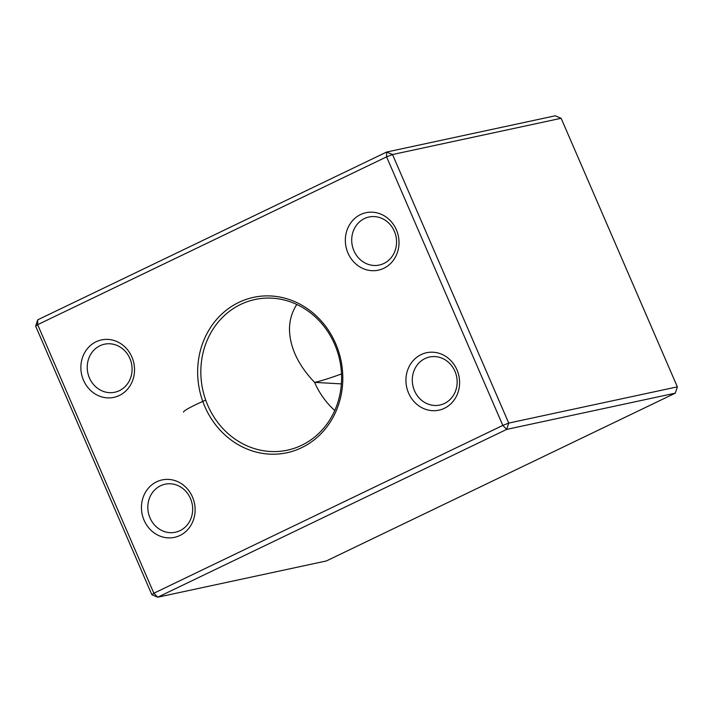 <?xml version="1.0" encoding="UTF-8"?>
<svg xmlns="http://www.w3.org/2000/svg" width="713" height="713" viewBox="0 0 713 713"><rect width="100%" height="100%" fill="white"/><g stroke="black" fill="none" stroke-linecap="round" stroke-linejoin="round"><path stroke-width="1.07" d="M341.375 383.888L314.62 382.373C305.859 373.3 299.282 363.746 294.897 353.701C287.116 334.958 287.749 318.551 296.795 304.469M334.771 410.492A77.057 70.061 77.9 0 1 314.62 382.373A77.057 6.872 156.6 0 0 341.509 373.942M207.768 405.341A77.057 70.061 -102.1 0 0 287.401 450.17A77.057 70.061 -102.1 0 0 339.709 360.11A77.057 70.061 -102.1 0 0 255.013 299.496A77.057 70.061 -102.1 0 0 207.768 405.341M347.989 253.079A29.376 26.711 77.9 0 1 374.209 212.367A29.376 26.711 77.9 0 1 394.334 258.89A29.376 26.711 77.9 0 1 347.989 253.079M408.576 393.077A29.376 26.711 77.9 0 1 434.787 352.374A29.376 26.711 77.9 0 1 454.921 398.888A29.376 26.711 77.9 0 1 408.576 393.077M144.097 520.276A29.376 26.711 77.9 0 1 170.309 479.564A29.376 26.711 77.9 0 1 190.442 526.078A29.376 26.711 77.9 0 1 144.097 520.276M83.51 380.27A29.376 26.711 77.9 0 1 109.731 339.566A29.376 26.711 77.9 0 1 129.855 386.081A29.376 26.711 77.9 0 1 83.51 380.27M204.8 406.508A79.473 72.254 77.9 0 1 275.717 296.403A79.473 72.254 77.9 0 1 330.164 422.221A79.473 72.254 77.9 0 1 204.8 406.508M151.869 594.713L153.865 593.225L157.733 597.209L326.358 560.962L675.291 393.157L506.676 429.395L157.733 597.209L151.869 594.713L35.65 326.153L37.655 324.673L37.709 319.843L386.642 152.038L386.589 156.86L37.655 324.673L153.865 593.225L502.808 425.411L386.589 156.86L392.515 154.534L508.734 423.085L677.35 386.847L561.131 118.287L392.515 154.534L386.642 152.038L555.267 115.791L561.131 118.287M502.808 425.411L506.676 429.395L508.734 423.085L502.808 425.411M677.35 386.847L675.291 393.157M35.65 326.153L37.709 319.843M89.437 377.943A24.563 22.335 -102.1 0 0 114.82 392.23A24.563 22.335 -102.1 0 0 131.495 363.523A24.563 22.335 -102.1 0 0 104.499 344.201A24.563 22.335 -102.1 0 0 89.437 377.943M150.024 517.941A24.563 22.335 -102.1 0 0 175.407 532.237A24.563 22.335 -102.1 0 0 192.073 503.53A24.563 22.335 -102.1 0 0 165.086 484.207A24.563 22.335 -102.1 0 0 150.024 517.941M414.503 390.751A24.563 22.335 -102.1 0 0 439.885 405.037A24.563 22.335 -102.1 0 0 456.552 376.33A24.563 22.335 -102.1 0 0 429.556 357.008A24.563 22.335 -102.1 0 0 414.503 390.751M353.915 250.753A24.563 22.335 -102.1 0 0 379.298 265.04A24.563 22.335 -102.1 0 0 395.973 236.333A24.563 22.335 -102.1 0 0 368.978 217.01A24.563 22.335 -102.1 0 0 353.915 250.753M183.535 412.105A24.563 2.192 -23.4 0 1 205.709 400.127"/></g></svg>
